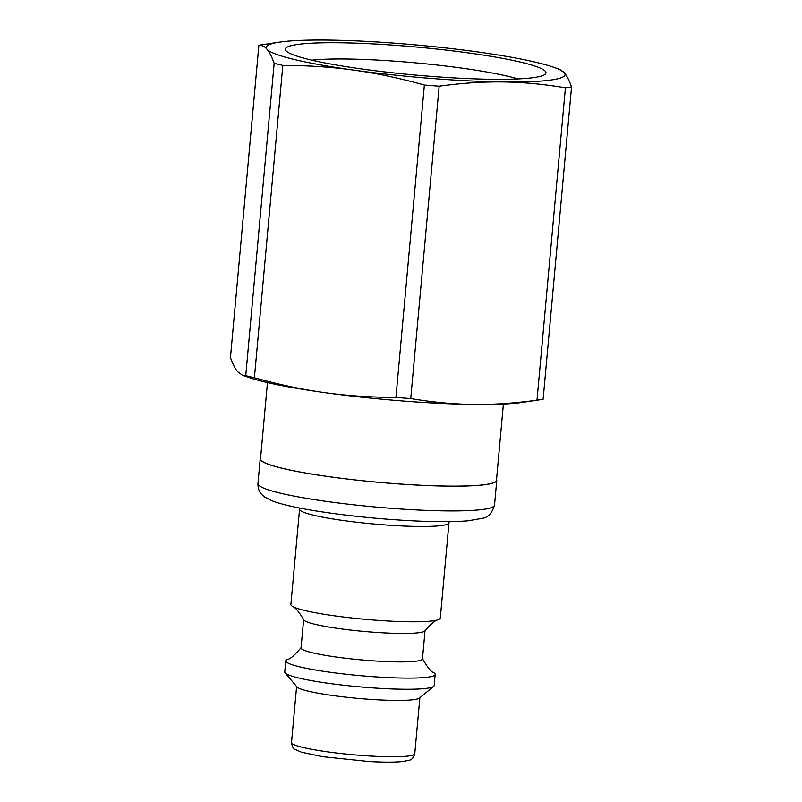 <?xml version="1.0" encoding="UTF-8"?>
<svg xmlns="http://www.w3.org/2000/svg" width="802" height="802" viewBox="0 0 802 802"><rect width="100%" height="100%" fill="white"/><g stroke="black" fill="none" stroke-linecap="round" stroke-linejoin="round"><path stroke-width="1.2" d="M439.155 86.205C461.792 83.087 482.984 81.664 502.754 81.944C522.513 82.165 543.405 84.12 565.42 87.809L536.989 400.178C514.363 403.296 493.16 404.719 473.401 404.439C453.631 404.218 432.739 402.263 410.734 398.584L439.155 86.205A169.102 18.085 -174.8 0 1 424.368 85.032L395.937 397.411C370.604 397.341 346.855 395.747 324.71 392.649A150.034 16.04 -174.8 0 1 248.891 377.471L242.425 375.256L237.633 371.727C235.237 368.93 232.841 364.238 230.445 357.642L258.876 45.273C261.893 45.052 264.59 46.376 266.976 49.233C269.372 52.03 271.768 56.721 274.164 63.308L245.733 375.687L242.425 375.256M245.733 375.687A169.102 18.085 -174.8 0 0 254.394 377.772C279.106 384.639 302.544 389.602 324.71 392.649A150.034 16.04 -174.8 0 0 473.401 404.439A150.034 16.04 -174.8 0 0 522.593 402.383L540.368 399.717A169.102 18.085 -174.8 0 0 543.124 399.266L571.555 86.897C569.159 80.3 566.763 75.609 564.367 72.812L559.575 69.283L553.109 67.067A150.034 16.04 -174.8 0 1 564.367 72.812A150.034 16.04 -174.8 0 1 502.754 81.944A150.034 16.04 -174.8 0 1 354.053 70.155C376.218 73.203 399.647 78.165 424.368 85.032M410.734 398.584A169.102 18.085 -174.8 0 1 395.937 397.411M540.368 399.717A169.102 18.085 -174.8 0 1 536.989 400.178M254.394 377.772L282.825 65.393A169.102 18.085 -174.8 0 1 274.164 63.308M258.876 45.273A169.102 18.085 -174.8 0 1 261.632 44.822L279.407 42.155A150.034 16.04 -174.8 0 1 328.599 40.1A150.034 16.04 -174.8 0 1 477.29 51.889A150.034 16.04 -174.8 0 1 553.109 67.067M282.825 65.393C308.158 65.463 331.898 67.047 354.053 70.155A150.034 16.04 -174.8 0 1 266.976 49.233A150.034 16.04 -174.8 0 1 279.407 42.155M311.898 60.18A116.47 12.451 -174.8 0 1 415.506 62.857A116.47 12.451 -174.8 0 1 517.902 78.937M361.933 68.992A130.846 13.995 5.2 0 0 545.089 74.315A130.846 13.995 5.2 0 0 416.94 47.087A130.846 13.995 5.2 0 0 285.983 50.737A130.846 13.995 5.2 0 0 361.933 68.992M571.555 86.897A169.102 18.085 -174.8 0 1 565.42 87.809M503.405 404.058L496.468 480.288A118.465 12.672 -174.8 0 1 329.843 476.769A118.465 12.672 -174.8 0 1 260.52 458.814L267.457 382.584M260.6 457.902A118.776 12.702 5.2 0 0 260.209 458.794A118.776 12.702 5.2 0 0 377.341 482.202A118.776 12.702 5.2 0 0 496.779 480.318A118.776 12.702 5.2 0 0 496.548 479.375M299.567 509.18L290.885 604.507A75.017 8.02 5.2 0 0 292.319 606.282A75.017 8.02 5.2 0 0 364.87 619.294A75.017 8.02 5.2 0 0 438.574 619.595A75.017 8.02 5.2 0 0 440.298 618.101L448.98 522.774A75.017 8.02 5.2 0 1 373.542 523.967A75.017 8.02 5.2 0 1 299.567 509.18L299.587 508.037M301.191 647.515C294.585 655.354 289.983 659.314 287.367 659.384A75.017 8.02 5.2 0 0 285.763 660.828L284.75 671.976A75.017 8.02 5.2 0 0 285.101 672.868L296.93 686.903A61.884 6.616 5.2 0 0 357.672 698.362A61.884 6.616 5.2 0 0 419.486 698.051L433.651 686.392A75.017 8.02 5.2 0 0 434.163 685.57L435.175 674.432A75.017 8.02 5.2 0 0 433.852 672.718C431.306 672.176 427.486 667.444 422.403 658.542M285.101 672.868A75.017 8.02 5.2 0 0 358.725 686.763A75.017 8.02 5.2 0 0 433.651 686.392M285.763 660.828A75.017 8.02 5.2 0 0 359.737 675.615A75.017 8.02 5.2 0 0 435.175 674.432M303.637 619.595L301.061 647.866A60.952 6.516 5.2 0 0 361.171 659.886A60.952 6.516 5.2 0 0 422.464 658.913L425.04 630.643M292.319 606.282C295.116 607.124 298.915 611.625 303.727 619.796A60.952 6.516 5.2 0 0 363.767 631.415A60.952 6.516 5.2 0 0 424.91 630.823C431.125 623.665 435.676 619.916 438.574 619.595M257.953 483.546C257.853 488.348 259.236 492.107 262.114 494.854L264.459 496.889L272.199 500.899C282.023 504.568 297.291 508.027 317.983 511.255C346.875 515.726 377.331 518.854 409.381 520.648C434.052 521.962 453.591 522.012 467.977 520.809L482.513 518.303C488.147 517.45 492.147 513.039 494.523 505.08A118.776 12.702 -174.8 0 1 375.095 506.964A118.776 12.702 -174.8 0 1 257.953 483.546L260.209 458.794M291.517 742.492C292.259 746.842 293.452 749.148 295.086 749.409L301.602 752.236L322.695 756.677L368.83 761.499C383.667 762.341 395.025 762.341 402.915 761.499L409.14 760.216C411.667 759.935 413.541 757.76 414.774 753.71A61.884 6.616 -174.8 0 1 352.549 754.692A61.884 6.616 -174.8 0 1 291.517 742.492L296.61 686.512M494.523 505.08L496.779 480.318M449.16 521.651L448.98 522.774M414.774 753.71L419.877 697.73"/></g></svg>
